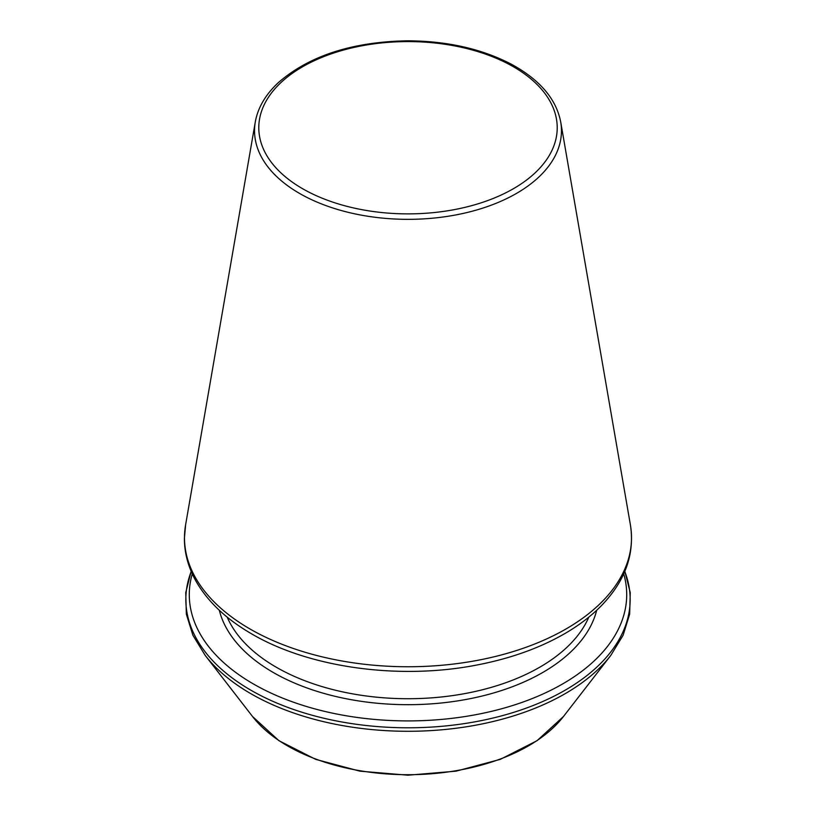 <?xml version="1.0" encoding="UTF-8"?>
<svg xmlns="http://www.w3.org/2000/svg" width="816" height="816" viewBox="0 0 816 816"><rect width="100%" height="100%" fill="white"/><g stroke="black" fill="none" stroke-linecap="round" stroke-linejoin="round"><path stroke-width="1.22" d="M192.27 573.862A218.708 126.266 0 0 0 253.348 683.93A218.708 126.266 0 0 0 508.093 706.911A218.708 126.266 0 0 0 623.73 573.862M227.195 617.141A186.334 107.579 0 0 0 276.247 667.213A186.334 107.579 0 0 0 457.817 694.804A186.334 107.579 0 0 0 588.805 617.141M219.32 610.286A190.618 110.048 0 0 0 273.217 672.455A190.618 110.048 0 0 0 468.211 699.057A190.618 110.048 0 0 0 596.68 610.286M191.219 571.465A222.166 128.265 0 0 0 250.91 690.224A222.166 128.265 0 0 0 515.1 711.909A222.166 128.265 0 0 0 624.781 571.465M191.158 571.322L185.752 592.589L186.334 614.122L192.892 635.256L205.193 655.391A222.166 128.265 0 0 0 250.91 693.722A222.166 128.265 0 0 0 610.807 655.391L623.108 635.256L629.666 614.122L630.248 592.589L624.842 571.322M205.193 655.391L252.552 716.53A170.289 98.318 0 0 0 408 774.71A170.289 98.318 0 0 0 563.448 716.53L610.807 655.391M302.491 188.649A149.216 86.149 0 0 0 552.136 150.032A149.216 86.149 0 0 0 369.383 44.523A149.216 86.149 0 0 0 302.491 188.649M299.492 193.392A153.459 88.597 0 0 0 473.708 210.814A153.459 88.597 0 0 0 560.704 121.941C556.216 99.022 539.876 79.835 511.673 64.382C482.062 48.899 447.392 41.035 407.663 40.8C352.339 41.789 309.203 55.753 278.266 82.691C265.516 94.636 257.856 107.712 255.296 121.941A153.459 88.597 0 0 0 299.492 193.392M249.951 628.952A223.513 129.04 0 0 0 503.696 654.32A223.513 129.04 0 0 0 630.401 524.882C634.93 554.339 625.046 581.492 600.77 606.319C591.569 615.59 580.686 624.036 568.099 631.655C542.314 647.139 511.969 658.247 477.064 664.979C399.779 680.187 309.417 667.865 251.675 633.889C226.44 619.283 207.978 601.892 196.289 581.696C188.374 567.773 184.406 553.35 184.406 538.417L185.599 524.882A223.513 129.04 0 0 0 249.951 628.952M252.552 716.53L278.95 740.693L315.7 759.359L359.897 771.161L407.99 775.2L456.083 771.161L500.29 759.359L537.05 740.693L563.448 716.53M255.296 121.941L185.599 524.882M560.704 121.941L630.401 524.882"/></g></svg>
